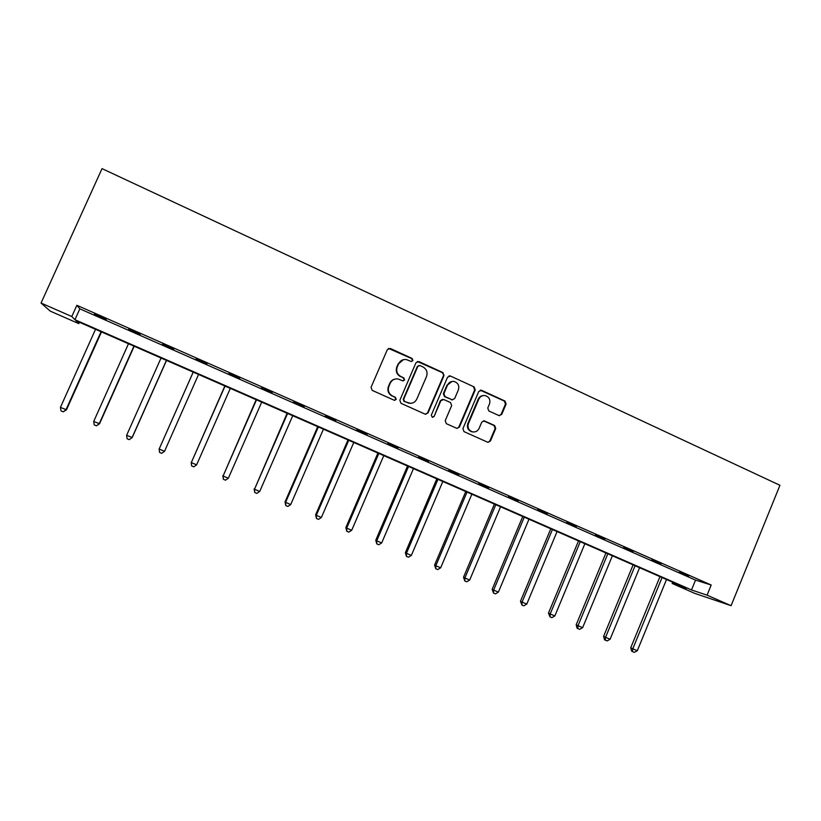 <?xml version="1.0" encoding="UTF-8"?>
<svg xmlns="http://www.w3.org/2000/svg" width="821" height="821" viewBox="0 0 821 821"><rect width="100%" height="100%" fill="white"/><g stroke="black" fill="none" stroke-linecap="round" stroke-linejoin="round"><path stroke-width="1.23" d="M412.932 360.573L412.132 358.459L390.314 348.453L387.348 349.602L371.041 387.338L372.2 390.365L394.152 400.227L396.215 399.417L395.404 397.302L392.582 396.03C388.754 393.823 387.522 390.601 388.877 386.352L390.232 383.212C391.904 379.949 394.542 378.543 398.134 379.004L402.854 380.893L404.579 379.969L403.778 377.855L400.956 376.582C397.148 374.366 395.917 371.133 397.261 366.905L398.616 363.765C400.227 360.593 402.783 359.177 406.282 359.547L411.259 361.497L412.932 360.573M411.598 361.517L412.45 360.686L411.649 358.572L388.528 348.422M394.655 400.361L395.773 399.447L394.963 397.333L392.582 396.03M403.142 380.923L404.117 380.041L403.316 377.927L400.956 376.582M498.881 415.549L501.723 414.4L506.116 404.024L505.018 401.069L481.609 390.334L478.746 391.484L462.911 428.665L464.029 431.63L487.92 442.334L490.435 441.041L495.751 428.48L494.642 425.524L484.216 420.845L481.753 422.148L479.105 428.388C477.668 431.199 475.431 432.349 472.393 431.846C468.606 430.358 467.282 427.597 468.422 423.564L478.838 399.098C480.193 396.41 482.327 395.25 485.242 395.609C489.203 397.005 490.619 399.786 489.48 403.963L487.756 408.027L488.864 410.993L498.881 415.549M707.066 595.163L731.08 605.693L779.95 485.293L102.03 168.633L41.05 303.041L71.796 316.526L74.927 319.708L691.498 589.95L707.066 595.163L711.202 585.024L76.866 305.299L71.796 316.526M444.017 375.566L442.878 372.57L418.915 361.579L415.98 362.728L399.827 400.289L400.976 403.296L425.083 414.133L427.998 412.963L444.017 375.566L442.345 372.652L417.304 361.486M450.452 376.039L474.128 386.907L475.246 389.883L459.401 427.084L456.876 428.377L446.347 423.687L445.208 420.701L451.673 405.564L450.544 402.577L443.792 399.509L440.877 400.669L434.124 416.463L432.349 417.366L431.292 415.18L447.548 377.188L450.452 376.039L474.128 386.907M731.08 605.693L694.771 593.378L672.153 583.464L686.572 588.298L75.912 320.713L78.775 323.628L50.297 311.159L41.05 303.041M672.666 582.202L672.153 583.464M79.401 322.243L78.775 323.628M76.866 305.299L79.832 308.84L695.52 580.098L711.202 585.024M695.52 580.098L691.498 589.95M79.832 308.84L74.927 319.708M688.562 576.291L679.378 572.247L688.665 576.034M660.915 564.109L651.638 560.025L661.028 563.842M632.97 551.794L623.591 547.658L633.083 551.527M604.718 539.346L595.235 535.159L604.831 539.079M576.157 526.754L566.562 522.525L576.27 526.487M547.268 514.028L537.57 509.749L547.381 513.751M518.061 501.149L508.25 496.828L518.174 500.882M488.526 488.136L478.602 483.764L488.639 487.859M458.652 474.969L448.625 470.546L458.765 474.692M428.439 461.648L418.289 457.184L428.552 461.381M397.877 448.184L387.615 443.658L398 447.907M366.966 434.555L356.581 429.978L367.09 434.278M335.697 420.773L325.188 416.144L335.82 420.496M304.057 406.836L293.436 402.146L304.18 406.559M272.049 392.725L261.294 387.984L272.172 392.448M239.66 378.45L228.782 373.658L239.794 378.173M206.892 364.011L195.88 359.157L207.015 363.724M173.734 349.397L162.558 344.132L173.734 349.397M140.165 334.599L128.692 329.2L140.165 334.599M106.207 319.636L94.415 314.094L106.207 319.636M403.285 359.69L398.616 363.765M400.504 376.654C396.697 374.438 395.465 371.225 396.81 366.997L398.164 363.867M395.455 378.994C392.828 379.405 390.94 380.841 389.79 383.274L390.232 383.212M392.14 396.061C388.323 393.864 387.091 390.652 388.446 386.414L389.79 383.274M425.719 414.307L427.495 412.963L443.473 375.649M419.911 365.519L417.858 366.32L403.686 399.283L404.486 401.387L408.786 403.173C412.45 403.727 415.149 402.341 416.863 398.996L426.52 376.511C427.854 372.293 426.643 369.081 422.866 366.874L419.911 365.519M418.741 365.478L417.858 366.32M410.438 403.347L404.024 401.418L403.224 399.314L417.366 366.412M457.01 428.408L458.836 427.064L474.661 389.934L473.543 386.958M442.509 399.345L440.354 400.699L434.124 416.463M432.431 417.386L433.611 416.452M458.375 389.872C459.524 385.644 458.077 382.843 454.013 381.457C451.098 381.108 448.964 382.278 447.599 384.957L443.904 393.608L445.033 396.605L452.238 399.817L454.68 398.513L458.375 389.872M452.022 381.437L447.599 384.957M452.515 399.858L444.489 396.635L443.361 393.649L447.055 385.008M449.898 376.121L448.984 375.915M483.507 395.548C481.075 395.671 479.32 396.871 478.233 399.129L478.838 399.098M473.132 431.969L471.808 431.805C468.021 430.327 466.708 427.567 467.847 423.544L478.233 399.129M487.941 442.345L489.809 440.99L495.125 428.459L494.016 425.504L483.487 420.814M499.414 415.713L501.087 414.4L505.469 404.045L504.371 401.1L480.264 390.191M95.534 329.313L60.415 407.401L66.491 409.771L101.476 331.92M66.491 409.771L63.227 411.834L65.988 409.751L101.055 331.735M63.227 411.834L61 410.89L60.415 407.401M128.476 343.753L93.707 421.44L99.557 423.728L134.192 346.257M99.557 423.728L96.437 425.822L99.218 423.769L133.936 346.134M96.437 425.822L94.23 424.898L93.707 421.44M161.039 358.018L126.619 435.325L132.243 437.511L166.53 360.419M132.243 437.511L129.266 439.646L132.068 437.624L166.427 360.378M129.266 439.646L127.091 438.732L126.619 435.325M193.202 372.108L159.151 449.046L164.528 451.314L198.549 374.448M193.222 372.118L159.151 449.046L159.561 452.412L161.716 453.315L164.528 451.314M224.862 385.983L191.303 462.603L196.63 464.85L230.301 388.364M225.036 386.055L191.303 462.603L191.662 465.928L191.19 462.377M196.63 464.85L193.787 466.831L191.662 465.928M256.162 399.704L223.086 476.016L228.351 478.233L261.704 402.126M256.491 399.837L223.086 476.016L223.404 479.3L222.83 475.718M228.351 478.233L225.498 480.182L223.404 479.3M287.124 413.261L254.51 489.265L259.713 491.461L292.738 415.724M287.586 413.466L254.51 489.265L254.777 492.518L254.11 488.916M259.713 491.461L256.85 493.39L254.777 492.518M317.727 426.674L285.031 501.959L285.585 502.37L290.726 504.546L323.433 429.178M318.343 426.941L285.585 502.37L285.8 505.582L285.031 501.959M290.726 504.546L287.853 506.444L285.8 505.582M347.991 439.933L315.613 514.859L316.311 515.331L321.391 517.476L353.779 442.468M348.74 440.261L316.311 515.331L316.475 518.503L315.613 514.859M321.391 517.476L318.507 519.354L316.475 518.503M377.927 453.048L345.857 527.616L346.688 528.139L351.716 530.263L383.787 455.624M378.809 453.438L346.688 528.139L346.801 531.279L345.857 527.616M351.716 530.263L348.812 532.121L346.801 531.279M407.524 466.02L375.761 540.228L376.726 540.813L381.703 542.907L413.466 468.627M408.55 466.472L376.726 540.813L376.798 543.913L375.761 540.228M381.703 542.907L378.789 544.744L376.798 543.913M436.803 478.848L405.338 552.707L406.436 553.344L411.352 555.417L442.827 481.486M437.952 479.351L406.436 553.344L406.457 556.402L405.338 552.707M411.352 555.417L408.427 557.233L406.457 556.402M465.764 491.543L434.596 565.043L435.818 565.731L440.682 567.783L471.849 494.211M467.036 492.097L435.818 565.731L435.797 568.758L434.596 565.043M440.682 567.783L437.747 569.579L435.797 568.758M494.406 504.094L463.526 577.245L464.881 577.994L469.694 580.026L500.574 506.793M495.802 504.71L464.881 577.994L464.819 580.981L463.526 577.245M469.694 580.026L466.739 581.791L464.819 580.981M522.741 516.512L492.159 589.324L493.626 590.114L498.388 592.126L528.981 519.241M524.26 517.179L493.626 590.114L493.524 593.07L492.159 589.324M498.388 592.126L495.422 593.881L493.524 593.07M550.778 528.796L520.473 601.27L522.064 602.111L526.774 604.092L557.079 531.556M552.42 529.514L522.064 602.111L521.92 605.036L520.473 601.27M526.774 604.092L523.798 605.826L521.92 605.036M578.507 540.947L548.479 613.082L550.193 613.975L554.852 615.935L584.88 543.738M580.262 541.716L550.193 613.975L550.008 616.869L548.479 613.082M554.852 615.935L551.866 617.649L550.008 616.869M605.949 552.964L576.198 624.771L578.025 625.715L582.633 627.655L612.384 555.786M607.817 553.785L578.025 625.715L577.799 628.568L577.06 628.188L576.198 624.771M582.633 627.655L579.636 629.348L577.799 628.568M633.104 564.869L603.62 636.337L605.559 637.322L610.116 639.251L639.6 567.711M635.085 565.731L605.559 637.322L605.293 640.154L604.513 639.754L603.62 636.337M610.116 639.251L607.109 640.914L605.293 640.154M659.971 576.64L630.744 647.779L632.796 648.816L637.312 650.714L666.519 579.513M662.054 577.553L632.796 648.816L632.488 651.607L631.677 651.186L630.744 647.779M637.312 650.714L634.294 652.367L632.488 651.607M442.345 372.652L442.878 372.57M474.661 389.934L475.246 389.883M458.836 427.064L459.401 427.084M440.354 400.699L440.877 400.669M443.361 393.649L443.904 393.608M444.489 396.635L445.033 396.605M451.242 399.704L451.786 399.673M467.847 423.544L468.422 423.564M484.01 420.968L484.626 420.988M494.016 425.504L494.642 425.524M495.125 428.459L495.751 428.48M489.809 440.99L490.435 441.041M481.003 390.386L481.609 390.334M504.371 401.1L505.018 401.069M505.469 404.045L506.116 404.024M501.087 414.4L501.723 414.4M451.683 399.848L452.238 399.817M449.385 375.956L449.929 375.874M471.808 431.805L472.393 431.846M483.61 420.834L484.216 420.845M480.521 390.221L481.127 390.18"/></g></svg>

